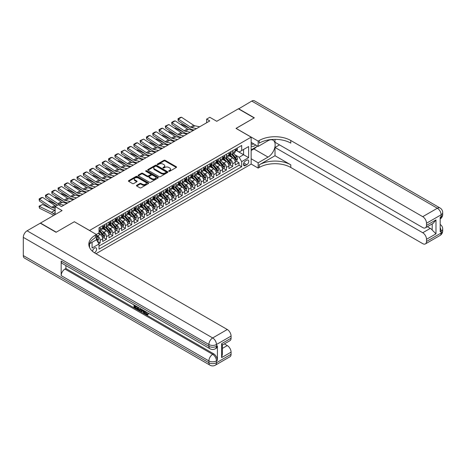 <?xml version="1.0" encoding="UTF-8"?>
<svg xmlns="http://www.w3.org/2000/svg" width="466" height="466" viewBox="0 0 466 466"><rect width="100%" height="100%" fill="white"/><g stroke="black" fill="none" stroke-linecap="round" stroke-linejoin="round"><path stroke-width="0.7" d="M168.855 171.272A0.612 0.355 0 0 0 169.723 171.272L176.305 167.469A0.874 0.507 0 0 0 176.562 167.113A0.874 0.507 0 0 0 176.305 166.758L165.15 160.316A0.874 0.507 0 0 0 163.915 160.316L157.327 164.119A0.612 0.355 0 0 0 158.195 164.62L159.052 164.125A2.802 1.619 0 0 1 163.013 164.125L163.945 164.661A2.802 1.619 0 0 1 164.766 165.809A2.802 1.619 0 0 1 163.945 166.95L163.094 167.445A0.612 0.355 0 0 0 163.962 167.946L164.813 167.451A2.802 1.619 0 0 1 168.779 167.451L169.706 167.987A2.802 1.619 0 0 1 170.527 169.135A2.802 1.619 0 0 1 169.706 170.276L168.855 170.772A0.612 0.355 0 0 0 168.855 171.272L168.855 170.772M94.435 252.77A2.854 1.648 120 0 0 94.598 252.683A2.854 1.648 120 0 0 96.468 250.16A2.854 1.648 120 0 0 96.031 247.877A2.854 1.648 120 0 0 94.598 248.017A2.854 1.648 120 0 0 92.583 251.384M136.713 185.287A0.874 0.507 0 0 0 136.456 185.643A0.874 0.507 0 0 0 136.713 186.004L139.841 187.81A0.874 0.507 0 0 0 141.082 187.81L148.392 183.587A0.874 0.507 0 0 0 148.648 183.231A0.874 0.507 0 0 0 148.392 182.87L137.237 176.433A0.874 0.507 0 0 0 136.002 176.433L128.686 180.651A0.874 0.507 0 0 0 128.43 181.012A0.874 0.507 0 0 0 128.686 181.367L132.466 183.552A0.874 0.507 0 0 0 133.707 183.552L136.835 181.746A0.874 0.507 0 0 0 137.091 181.385A0.874 0.507 0 0 0 136.835 181.029L134.959 179.946A2.342 1.351 0 0 1 134.272 178.991A2.342 1.351 0 0 1 135.722 177.738A2.342 1.351 0 0 1 138.274 178.035L145.619 182.27A2.342 1.351 0 0 1 146.307 183.231A2.342 1.351 0 0 1 144.856 184.478A2.342 1.351 0 0 1 142.305 184.186L141.082 183.482A0.874 0.507 0 0 0 139.841 183.482L136.713 185.287L136.713 186.004M74.403 221.775L89.554 230.449L251.151 137.15L236.006 128.4L254.151 117.921L238.371 108.811L216.748 121.294L209.805 117.286L206.648 119.11L209.805 120.933L61.46 206.578L58.302 204.755L55.145 206.578L55.145 214.593M74.403 221.7L56.252 232.179L40.472 223.068L62.089 210.585L55.145 206.578M159.11 176.684A0.874 0.507 0 0 0 160.351 176.684L167.661 172.461A0.874 0.507 0 0 0 167.917 172.105A0.874 0.507 0 0 0 167.661 171.744L156.506 165.308A0.874 0.507 0 0 0 155.271 165.308L147.961 169.525A0.874 0.507 0 0 0 147.699 169.886A0.874 0.507 0 0 0 147.961 170.241L159.11 176.684M146.068 171.406A0.612 0.355 0 0 1 146.685 171.488L146.685 170.76L158.026 177.307A0.874 0.507 0 0 1 158.283 177.668A0.874 0.507 0 0 1 158.026 178.024L150.716 182.247A0.874 0.507 0 0 1 149.475 182.247L138.32 175.804L138.32 175.088A0.874 0.507 0 0 0 138.064 175.449A0.874 0.507 0 0 0 138.32 175.804M138.32 175.088L141.454 173.282A0.874 0.507 0 0 1 142.689 173.282L147.215 175.898A0.874 0.507 0 0 0 148.456 175.898L150.53 174.698A0.874 0.507 0 0 0 150.786 174.342A0.874 0.507 0 0 0 150.53 173.981L145.823 171.261A0.612 0.355 0 0 1 146.685 170.76M98.844 243.706L100.155 242.949L97.534 241.435M96.433 235.225L97.633 235.918A3.571 2.062 60 0 1 100.155 240.287L102.683 238.831L102.683 241.493L106.469 239.303L103.598 237.648M102.357 231.357L103.941 232.272A3.571 2.062 60 0 1 106.469 236.646L108.992 235.184L108.992 237.846L112.784 235.662L109.906 234.002M108.671 227.711L110.256 228.625A3.571 2.062 60 0 1 112.784 233L115.306 231.544L115.306 234.2L119.092 232.016L116.22 230.355M114.986 224.064L116.57 224.985A3.571 2.062 60 0 1 119.092 229.354L121.62 227.897L121.62 230.559L125.406 228.369L122.535 226.715M121.294 220.424L122.884 221.338A3.571 2.062 60 0 1 125.406 225.713L127.929 224.251L127.929 226.913L131.721 224.729L128.849 223.068M127.608 216.777L129.193 217.692A3.571 2.062 60 0 1 131.721 222.066L134.243 220.61L134.243 223.266L138.029 221.082L135.157 219.422M133.923 213.131L135.507 214.051A3.571 2.062 60 0 1 138.029 218.42L140.557 216.964L140.557 219.626L144.344 217.436L141.472 215.781M140.237 209.49L141.821 210.405A3.571 2.062 60 0 1 144.344 214.779L146.872 213.317L146.872 215.979L150.658 213.795L147.786 212.135M146.545 205.844L148.13 206.758A3.571 2.062 60 0 1 150.658 211.133L153.18 209.677L153.18 212.333L156.972 210.149L154.095 208.488M152.86 202.197L154.444 203.112A3.571 2.062 60 0 1 156.972 207.487L159.494 206.03L159.494 208.692L163.281 206.502L160.409 204.848M159.174 198.557L160.758 199.471A3.571 2.062 60 0 1 163.281 203.846L165.809 202.384L165.809 205.046L169.595 202.861L166.723 201.201M165.482 194.91L167.067 195.825A3.571 2.062 60 0 1 169.595 200.199L172.117 198.743L172.117 201.399L175.909 199.215L173.037 197.555M171.797 191.264L173.381 192.178A3.571 2.062 60 0 1 175.909 196.553L178.431 195.097L178.431 197.759L182.218 195.569L179.346 193.914M178.111 187.623L179.695 188.538A3.571 2.062 60 0 1 182.218 192.912L184.746 191.45L184.746 194.112L188.532 191.928L185.66 190.268M184.42 183.977L186.01 184.891A3.571 2.062 60 0 1 188.532 189.266L191.06 187.81L191.06 190.466L194.846 188.281L191.975 186.621M190.734 180.33L192.318 181.245A3.571 2.062 60 0 1 194.846 185.619L197.368 184.163L197.368 186.825L201.155 184.635L198.283 182.981M197.048 176.69L198.632 177.604A3.571 2.062 60 0 1 201.155 181.979L203.683 180.517L203.683 183.179L207.469 180.994L204.597 179.334M203.362 173.043L204.947 173.958A3.571 2.062 60 0 1 207.469 178.332L209.997 176.876L209.997 179.532L213.783 177.348L210.912 175.688M209.671 169.397L211.255 170.311A3.571 2.062 60 0 1 213.783 174.686L216.306 173.23L216.306 175.892L220.098 173.702L217.226 172.047M215.985 165.756L217.57 166.671A3.571 2.062 60 0 1 220.098 171.045L222.62 169.583L222.62 172.245L226.406 170.061L223.534 168.401M222.299 162.11L223.884 163.024A3.571 2.062 60 0 1 226.406 167.399L228.934 165.943L228.934 168.599L232.72 166.414L232.72 163.752A3.571 2.062 -120 0 0 230.198 159.378L228.608 158.463M229.849 164.754L232.72 166.414M102.683 238.831A3.571 2.062 -120 0 0 100.155 234.456L98.262 233.367M108.992 235.184A3.571 2.062 -120 0 0 106.469 230.816L102.567 228.561M115.306 231.544A3.571 2.062 -120 0 0 112.784 227.169L108.875 224.915M121.62 227.897A3.571 2.062 -120 0 0 119.092 223.523L115.189 221.268M127.929 224.251A3.571 2.062 -120 0 0 125.406 219.882L121.504 217.628M134.243 220.61A3.571 2.062 -120 0 0 131.721 216.236L127.812 213.981M140.557 216.964A3.571 2.062 -120 0 0 138.029 212.589L134.126 210.335M146.872 213.317A3.571 2.062 -120 0 0 144.344 208.949L140.441 206.694M153.18 209.677A3.571 2.062 -120 0 0 150.658 205.302L146.755 203.048M159.494 206.03A3.571 2.062 -120 0 0 156.972 201.656L153.064 199.401M165.809 202.384A3.571 2.062 -120 0 0 163.281 198.015L159.378 195.761M172.117 198.743A3.571 2.062 -120 0 0 169.595 194.369L165.692 192.114M178.431 195.097A3.571 2.062 -120 0 0 175.909 190.722L172.001 188.468M184.746 191.45A3.571 2.062 -120 0 0 182.218 187.082L178.315 184.827M191.06 187.81A3.571 2.062 -120 0 0 188.532 183.435L184.629 181.181M197.368 184.163A3.571 2.062 -120 0 0 194.846 179.789L190.944 177.534M203.683 180.517A3.571 2.062 -120 0 0 201.155 176.148L197.252 173.894M209.997 176.876A3.571 2.062 -120 0 0 207.469 172.502L203.566 170.247M216.306 173.23A3.571 2.062 -120 0 0 213.783 168.855L209.881 166.601M222.62 169.583A3.571 2.062 -120 0 0 220.098 165.209L216.189 162.96M228.934 165.943A3.571 2.062 -120 0 0 226.406 161.568L222.503 159.314M246.799 160.217L245.407 161.02A2.767 1.596 120 0 0 243.601 163.461A2.767 1.596 120 0 0 244.027 165.675A2.767 1.596 120 0 0 245.407 165.541L246.799 164.737A2.767 1.596 120 0 0 248.605 162.296A2.767 1.596 120 0 0 248.18 160.083A2.767 1.596 120 0 0 246.799 160.217M89.554 247.493L89.554 243.753M95.99 253.702L251.151 164.119L251.151 137.15M96.433 239.67L99.019 244.009L99.019 249.112L241.685 166.741L241.685 161.638L239.157 157.269L234.922 154.823M99.019 244.009L92.076 248.017L92.076 242.291M96.369 234.456L99.019 232.924L99.019 227.827L241.685 145.456L241.685 150.559L248.628 146.551L248.628 157.63L241.685 161.638M103.912 227.006L103.941 227.024A3.571 2.062 60 0 0 105.73 227.198L108.252 225.742A3.571 2.062 -120 0 0 108.992 224.105L108.992 222.066M110.221 223.36L110.256 223.377A3.571 2.062 60 0 0 112.044 223.558L114.566 222.096A3.571 2.062 -120 0 0 115.306 220.465L115.306 218.42M116.535 219.713L116.57 219.736A3.571 2.062 60 0 0 118.352 219.911L120.88 218.455A3.571 2.062 -120 0 0 121.62 216.818L121.62 214.779M122.849 216.073L122.884 216.09A3.571 2.062 60 0 0 124.667 216.265L127.195 214.809A3.571 2.062 -120 0 0 127.929 213.172L127.929 211.133M129.164 212.426L129.193 212.444A3.571 2.062 60 0 0 130.981 212.624L133.503 211.162A3.571 2.062 -120 0 0 134.243 209.531L134.243 207.487M135.472 208.78L135.507 208.803A3.571 2.062 60 0 0 137.289 208.978L139.817 207.521A3.571 2.062 -120 0 0 140.557 205.885L140.557 203.846M141.786 205.139L141.821 205.156A3.571 2.062 60 0 0 143.604 205.331L146.132 203.875A3.571 2.062 -120 0 0 146.872 202.238L146.872 200.199M148.101 201.493L148.13 201.51A3.571 2.062 60 0 0 149.918 201.691L152.44 200.229A3.571 2.062 -120 0 0 153.18 198.598L153.18 196.553M154.409 197.846L154.444 197.869A3.571 2.062 60 0 0 156.232 198.044L158.755 196.588A3.571 2.062 -120 0 0 159.494 194.951L159.494 192.912M160.723 194.206L160.758 194.223A3.571 2.062 60 0 0 162.541 194.398L165.069 192.941A3.571 2.062 -120 0 0 165.809 191.305L165.809 189.266M167.038 190.559L167.067 190.577A3.571 2.062 60 0 0 168.855 190.757L171.377 189.295A3.571 2.062 -120 0 0 172.117 187.664L172.117 185.619M173.346 186.913L173.381 186.93A3.571 2.062 60 0 0 175.169 187.111L177.692 185.654A3.571 2.062 -120 0 0 178.431 184.018L178.431 181.979M179.66 183.272L179.695 183.289A3.571 2.062 60 0 0 181.478 183.464L184.006 182.008A3.571 2.062 -120 0 0 184.746 180.371L184.746 178.332M185.975 179.626L186.01 179.643A3.571 2.062 60 0 0 187.792 179.818L190.32 178.362A3.571 2.062 -120 0 0 191.06 176.73L191.06 174.686M192.289 175.979L192.318 175.997A3.571 2.062 60 0 0 194.106 176.177L196.629 174.721A3.571 2.062 -120 0 0 197.368 173.084L197.368 171.045M198.598 172.338L198.632 172.356A3.571 2.062 60 0 0 200.421 172.531L202.943 171.074A3.571 2.062 -120 0 0 203.683 169.438L203.683 167.399M204.912 168.692L204.947 168.709A3.571 2.062 60 0 0 206.729 168.884L209.257 167.428A3.571 2.062 -120 0 0 209.997 165.797L209.997 163.752M211.226 165.046L211.255 165.063A3.571 2.062 60 0 0 213.044 165.244L215.566 163.787A3.571 2.062 -120 0 0 216.306 162.151L216.306 160.112M217.535 161.399L217.57 161.422A3.571 2.062 60 0 0 219.358 161.597L221.88 160.141A3.571 2.062 -120 0 0 222.62 158.504L222.62 156.465M223.849 157.758L223.884 157.776A3.571 2.062 60 0 0 225.666 157.951L228.194 156.494A3.571 2.062 -120 0 0 228.934 154.863L228.934 152.819M99.019 246.048L239.035 165.214L239.035 162.768L235.248 164.958L235.248 162.296A3.571 2.062 -120 0 0 232.72 157.922L228.818 155.667M230.163 154.112L230.198 154.13A3.571 2.062 -120 0 0 231.981 154.31A3.571 2.062 -120 0 0 232.72 152.673L232.72 150.635M231.981 154.31L234.509 152.854A3.571 2.062 -120 0 0 235.248 151.217L235.248 149.172M100.155 227.169L100.155 229.208A3.571 2.062 60 0 1 99.415 230.845A3.571 2.062 60 0 1 99.019 230.99M99.415 230.845L101.943 229.389A3.571 2.062 -120 0 0 102.683 227.752L102.683 225.713M106.469 223.523L106.469 225.567A3.571 2.062 60 0 1 105.73 227.198M112.784 219.882L112.784 221.921A3.571 2.062 60 0 1 112.044 223.558M119.092 216.236L119.092 218.274A3.571 2.062 60 0 1 118.352 219.911M125.406 212.589L125.406 214.634A3.571 2.062 60 0 1 124.667 216.265M131.721 208.949L131.721 210.987A3.571 2.062 60 0 1 130.981 212.624M138.029 205.302L138.029 207.341A3.571 2.062 60 0 1 137.289 208.978M144.344 201.656L144.344 203.7A3.571 2.062 60 0 1 143.604 205.331M150.658 198.015L150.658 200.054A3.571 2.062 60 0 1 149.918 201.691M156.972 194.369L156.972 196.407A3.571 2.062 60 0 1 156.232 198.044M163.281 190.722L163.281 192.767A3.571 2.062 60 0 1 162.541 194.398M169.595 187.076L169.595 189.12A3.571 2.062 60 0 1 168.855 190.757M175.909 183.435L175.909 185.474A3.571 2.062 60 0 1 175.169 187.111M182.218 179.789L182.218 181.833A3.571 2.062 60 0 1 181.478 183.464M188.532 176.142L188.532 178.187A3.571 2.062 60 0 1 187.792 179.818M194.846 172.502L194.846 174.54A3.571 2.062 60 0 1 194.106 176.177M201.155 168.855L201.155 170.9A3.571 2.062 60 0 1 200.421 172.531M207.469 165.209L207.469 167.253A3.571 2.062 60 0 1 206.729 168.884M213.783 161.568L213.783 163.607A3.571 2.062 60 0 1 213.044 165.244M220.098 157.922L220.098 159.96A3.571 2.062 60 0 1 219.358 161.597M226.406 154.275L226.406 156.32A3.571 2.062 60 0 1 225.666 157.951M226.406 167.399L226.406 170.061M220.098 171.045L220.098 173.702M213.783 174.686L213.783 177.348M207.469 178.332L207.469 180.994M201.155 181.979L201.155 184.635M194.846 185.619L194.846 188.281M188.532 189.266L188.532 191.928M182.218 192.912L182.218 195.569M175.909 196.553L175.909 199.215M169.595 200.199L169.595 202.861M163.281 203.846L163.281 206.502M156.972 207.487L156.972 210.149M150.658 211.133L150.658 213.795M144.344 214.779L144.344 217.436M138.029 218.42L138.029 221.082M131.721 222.066L131.721 224.729M125.406 225.713L125.406 228.369M119.092 229.354L119.092 232.016M112.784 233L112.784 235.662M106.469 236.646L106.469 239.303M100.155 240.287L100.155 242.949M239.157 157.269L243.578 154.718L243.578 149.47L248.628 146.551M236.349 150.541L248.628 157.63M236.478 150.466L239.157 152.021L241.685 150.559M206.648 119.11L206.648 122.75M236.163 161.114L239.035 162.768M239.035 165.214L241.685 166.741M169.1 171.36L169.706 171.01A2.802 1.619 0 0 0 170.527 169.863L170.527 169.135M164.766 165.809L164.766 166.537A2.802 1.619 0 0 1 163.945 167.678L163.339 168.034M176.305 166.758L176.305 167.469L165.15 161.044A0.874 0.507 0 0 0 163.915 161.044L157.572 164.702M167.649 172.467L156.506 166.036A0.874 0.507 0 0 0 155.271 166.036L147.972 170.247M166.112 172.356A0.612 0.355 0 0 0 166.112 171.855L156.326 166.199A0.612 0.355 0 0 0 155.458 166.199L154.555 166.717A2.802 1.619 0 0 0 153.733 167.865A2.802 1.619 0 0 0 154.555 169.007L161.248 172.874A2.802 1.619 0 0 0 165.214 172.874L166.112 172.356L166.112 173.084A0.612 0.355 0 0 0 166.292 172.834L166.292 172.105M153.733 167.865L153.733 168.593A2.802 1.619 0 0 0 154.555 169.74L154.555 169.007M166.112 173.084L165.214 173.602A2.802 1.619 0 0 1 161.248 173.602L154.555 169.74M138.332 175.81L141.454 174.01L141.454 173.282M150.786 174.342L150.786 175.07A0.874 0.507 0 0 1 150.53 175.426L148.456 176.626A0.874 0.507 0 0 1 147.215 176.626L142.689 174.01A0.874 0.507 0 0 0 141.454 174.01M146.685 171.488L158.015 178.029M151.91 178.606A2.342 1.351 0 0 0 154.462 178.897A2.342 1.351 0 0 0 155.912 177.651A2.342 1.351 0 0 0 155.225 176.69L152.638 175.199A0.874 0.507 0 0 0 151.398 175.199L149.324 176.398A0.874 0.507 0 0 0 149.062 176.754A0.874 0.507 0 0 0 149.324 177.109L151.91 178.606L151.91 179.334A2.342 1.351 0 0 0 154.462 179.626A2.342 1.351 0 0 0 155.912 178.379L155.912 177.651M149.062 176.754L149.062 177.482A0.874 0.507 0 0 0 149.324 177.843L149.324 177.109M151.91 179.334L149.324 177.843M146.307 183.231L146.307 183.959A2.342 1.351 0 0 1 144.856 185.206A2.342 1.351 0 0 1 142.305 184.915L141.082 184.21A0.874 0.507 0 0 0 139.841 184.21L136.724 186.01M134.272 178.991L134.272 179.719A2.342 1.351 0 0 0 134.959 180.674L134.959 179.946M136.835 181.029L136.835 181.746L134.959 180.674M148.38 183.592L137.237 177.162A0.874 0.507 0 0 0 136.002 177.162L128.698 181.373M235.19 161.673L236.821 160.729L237.456 158.906A2.365 1.363 -120 0 0 236.536 156.687L233.647 153.343M180.75 124.55L181.396 124.329L189.965 128.558M192.097 129.612L193.536 130.323M233.07 158.155L229.773 154.339M231.194 157.042L229.284 154.829A5.668 3.274 -120 0 0 229.109 154.63M231.66 154.438L234.579 157.817A2.365 1.363 60 0 1 235.417 159.442L236.18 159.005A2.365 1.363 -120 0 0 235.336 157.38L232.452 154.036M231.829 154.38L234.963 158.009A1.206 0.693 60 0 1 235.272 158.481L236.18 159.005M181.396 124.329L180.872 124.632M196.512 128.604L191.712 127.62A4.462 2.575 60 0 1 190.512 127.096L178.356 119.057L178.239 120.811L190.402 128.843A6.693 3.868 -120 0 0 192.196 129.63L194.066 130.014M236.92 148.211L237.456 149.137A2.365 1.363 60 0 1 236.967 150.186L235.767 150.879A2.365 1.363 -120 0 0 236.18 150.332L236.128 150.122M199.669 126.781L194.864 125.797A4.462 2.575 60 0 1 193.67 125.272L181.513 117.234L178.356 119.057L177.977 118.772L180.185 117.496L181.513 117.234M235.324 150.99L235.336 150.99A2.365 1.363 -120 0 0 235.767 150.879M235.872 150.157L236.18 150.332L235.417 150.768A2.365 1.363 60 0 1 235.248 151.106M178.239 120.811L177.977 118.772M251.151 145.742A5.802 3.349 120 0 0 252.479 146.388A5.802 3.349 120 0 0 255.688 144.978M251.151 143.33A3.973 2.295 120 0 0 251.797 144.111A3.973 2.295 120 0 0 252.38 144.291A3.973 2.295 120 0 0 253.813 143.895M257.657 146.114L251.151 149.866M238.557 108.922L251.751 101.087L437.341 208.238A5.359 3.093 120 0 1 440.021 207.97A5.359 5.359 0 0 1 442.7 212.607A5.359 3.093 180 0 1 441.133 214.797L426.518 223.231A5.359 3.093 -120 0 0 422.732 216.673L437.341 208.238A5.359 3.093 60 0 1 441.133 214.797L441.133 216.62L440.184 217.162L440.184 231.742L441.133 231.194L441.133 233.017A5.359 3.093 60 0 1 440.021 235.47L425.406 243.91A5.359 3.093 -120 0 0 426.518 241.458L441.133 233.017A5.359 3.093 0 0 0 442.7 230.833A5.359 5.359 0 0 1 440.021 235.47M238.557 108.7L254.343 117.816L236.064 128.435M251.151 158.76L258.158 162.809L268.037 157.1A10.042 5.796 120 0 0 274.602 148.252A10.042 5.796 120 0 0 273.059 140.202A10.042 5.796 120 0 0 268.037 140.703L258.158 146.406L258.158 141.122L259.236 140.499A22.316 12.885 180 0 1 290.796 140.499L422.732 216.673M258.158 162.809L258.158 168.092L259.236 167.469A22.316 12.885 180 0 1 290.796 167.469L422.732 243.642A5.359 3.093 -120 0 0 425.406 243.91M275.016 155.737L259.236 164.847A22.316 12.885 180 0 1 290.796 164.847L275.016 155.737L275.016 147.46L279.495 144.874M275.016 139.351L275.016 142.287L422.732 227.571A5.359 3.093 -120 0 0 425.406 227.833A5.359 3.093 -120 0 0 426.518 225.381L435.984 219.917L435.984 233.839L432.198 230.053L432.198 223.913M435.984 233.839L426.518 239.303L426.518 241.458M426.518 239.303A5.359 3.093 -120 0 0 422.732 232.744L430.304 228.369A5.359 3.093 60 0 1 432.198 230.053M275.016 147.46L422.732 232.744M251.751 101.087A5.359 3.093 -60 0 1 254.43 100.819L440.021 207.97M251.151 142.357L258.158 146.406M236.064 128.366L258.158 141.122M251.151 164.044L258.158 168.092M426.518 223.231L426.518 225.381M427.392 226.692L430.304 228.369M259.236 140.499L259.236 143.126A22.316 12.885 180 0 1 290.796 143.126L290.796 140.499M425.406 227.833L433.153 223.365L435.984 219.917M256.684 146.674A10.042 5.796 -60 0 1 253.9 148.939L251.151 150.524M145.619 311.585L146.79 314.032L147.233 314.189M145.165 311.346L146.283 314.329L147.023 314.416L147.85 313.554L148.386 314.002L147.437 315.004L146.336 314.859C145.171 314.072 144.588 312.971 144.582 311.573L144.623 311.032M142.078 310.997L141.326 311.911L140.761 311.585L141.716 309.354M144.116 310.74L144.874 313.379L144.367 313.67L143.802 313.338L143.371 311.748L141.757 310.816L141.326 311.911M135.035 306.261L135.035 307.193L137.266 308.48L137.266 308.987L136.759 309.278L133.992 307.677L133.992 304.898M137.021 306.645L136.521 307.117L134.528 305.97L134.528 307.484L135.035 307.193M61.174 261.047L208.89 346.325A5.359 3.093 120 0 0 209.997 348.778L62.287 263.494A5.359 3.093 -60 0 1 61.174 261.047L61.174 275.622A5.359 3.093 -60 0 1 64.96 269.063L65.91 268.515L213.626 353.799A5.359 3.093 60 0 1 217.412 360.358L217.412 345.778A5.359 3.093 60 0 1 216.306 348.23L215.356 348.778A5.359 3.093 -120 0 0 216.463 346.325L217.412 345.778M65.91 268.515L65.91 265.591M141.105 309.005L140.074 310.729L137.487 309.698L137.487 306.913M56.06 232.289L74.339 221.74L96.433 234.491L95.361 235.114A22.316 12.885 -0 0 0 88.82 244.225A22.316 12.885 -0 0 0 95.361 253.335L227.292 329.509A5.359 3.093 60 0 1 231.078 336.068L216.463 344.502L216.463 346.325A5.359 3.093 -0 0 1 208.89 346.325L208.89 344.502L23.3 237.357A5.359 3.093 -60 0 1 27.086 230.792L40.28 223.179L56.06 232.289M96.433 234.491L96.433 239.78L89.455 243.811M221.612 343.687L222.393 344.869L222.393 354.236L221.612 357.608L221.612 343.687L231.078 338.217L231.078 336.068M231.078 338.217A5.359 3.093 60 0 1 229.971 340.669L222.393 345.044M23.3 255.578L208.89 362.729A5.359 3.093 120 0 0 209.997 365.181L24.407 258.03A5.359 3.093 -60 0 1 23.3 255.578L23.3 237.357M224.379 343.896L227.292 345.58A5.359 3.093 60 0 1 231.078 352.139L221.612 357.608M217.412 360.358L216.463 360.905L216.463 362.729L231.078 354.288L231.078 352.139M231.078 354.288A5.359 3.093 60 0 1 229.971 356.74L215.356 365.181A5.359 3.093 -120 0 0 216.463 362.729A5.359 3.093 -0 0 1 208.89 362.729L208.89 360.905L61.174 275.622M95.361 235.114L95.361 237.736A22.316 12.885 -0 0 0 88.936 245.535M134.528 307.484L136.759 308.772L137.266 308.48M136.759 308.772L136.759 309.278M134.528 305.207L136.742 306.482M136.521 306.611L136.521 307.117M140.557 308.69L140.074 310.729M138.023 307.222L138.023 309.5L138.804 309.954L139.701 310.158L140.027 308.381M140.598 309.278L141.093 308.993M138.53 307.513L138.53 309.208L140.202 309.867M138.023 309.5L138.53 309.208M138.804 309.954L139.311 309.657M143.411 310.339L144.367 313.67M142.217 309.645L141.92 310.403L143.213 311.148L142.911 310.047M142.532 309.826L143.027 310.461M141.92 310.403L142.421 310.111M146.283 314.329L146.79 314.032M145.112 311.876L145.596 311.597M147.349 313.845L147.879 314.294L148.386 314.002M147.879 314.294L147.437 315.004M228.882 165.314L230.513 164.376L231.142 162.552A2.365 1.363 -120 0 0 230.221 160.327L227.338 156.99M174.441 128.197L175.082 127.969L183.656 132.204M185.783 133.253L187.227 133.969M226.761 161.795L223.464 157.98M224.886 160.688L222.969 158.469A5.668 3.274 -120 0 0 222.795 158.271M225.346 158.079L228.264 161.457A2.365 1.363 60 0 1 229.109 163.088L229.866 162.651A2.365 1.363 -120 0 0 229.022 161.02L226.138 157.683M225.521 158.026L228.655 161.655A1.206 0.693 60 0 1 228.957 162.127L229.866 162.651M175.082 127.969L174.558 128.272M222.567 168.96L224.198 168.016L224.828 166.193A2.365 1.363 -120 0 0 223.907 163.974L221.024 160.636M168.127 131.837L168.774 131.616L177.342 135.851M179.468 136.899L180.913 137.61M220.447 165.442L217.15 161.626M218.571 164.329L216.655 162.116A5.668 3.274 -120 0 0 216.48 161.918M219.032 161.725L221.95 165.104A2.365 1.363 60 0 1 222.795 166.735L223.552 166.298A2.365 1.363 -120 0 0 222.707 164.667L219.824 161.329M219.206 161.673L222.34 165.302A1.206 0.693 60 0 1 222.643 165.774L223.552 166.298M168.774 131.616L168.249 131.919M216.253 172.606L217.884 171.663L218.519 169.84A2.365 1.363 -120 0 0 217.593 167.62L214.71 164.277M161.813 135.484L162.459 135.262L171.028 139.491M173.16 140.546L174.599 141.256M214.133 169.088L210.836 165.273M212.257 167.976L210.347 165.762A5.668 3.274 -120 0 0 210.166 165.564M212.723 165.372L215.642 168.75A2.365 1.363 60 0 1 216.48 170.375L217.238 169.939A2.365 1.363 -120 0 0 216.399 168.313L213.51 164.97M212.892 165.314L216.026 168.942A1.206 0.693 60 0 1 216.329 169.414L217.238 169.939M162.459 135.262L161.935 135.565M209.945 176.247L211.576 175.309L212.205 173.486A2.365 1.363 -120 0 0 211.284 171.261L208.401 167.923M155.498 139.13L156.145 138.909L164.719 143.138M166.845 144.186L168.284 144.903M207.819 172.729L204.527 168.913M205.943 171.622L204.032 169.403A5.668 3.274 -120 0 0 203.858 169.21M206.409 169.018L209.327 172.391A2.365 1.363 60 0 1 210.172 174.022L210.929 173.585A2.365 1.363 -120 0 0 210.084 171.954L207.201 168.616M206.578 168.96L209.717 172.589A1.206 0.693 60 0 1 210.02 173.061L210.929 173.585M156.145 138.909L155.621 139.206M190.204 132.251L185.398 131.261A4.462 2.575 60 0 1 184.204 130.736L172.041 122.704L171.931 124.457L184.087 132.49A6.693 3.868 -120 0 0 185.882 133.276L187.757 133.66M230.606 151.852L231.142 152.784A2.365 1.363 60 0 1 230.653 153.832L229.453 154.52A2.365 1.363 -120 0 0 229.866 153.978L229.814 153.768M193.355 130.428L188.555 129.443A4.462 2.575 60 0 1 187.355 128.919L175.199 120.88L172.041 122.704L171.663 122.412L173.87 121.137L175.199 120.88M229.01 154.63L229.022 154.63A2.365 1.363 -120 0 0 229.453 154.52M229.557 153.803L229.866 153.978L229.109 154.415A2.365 1.363 60 0 1 228.934 154.753M171.931 124.457L171.663 122.412M183.889 135.891L179.084 134.907A4.462 2.575 60 0 1 177.89 134.383L165.727 126.35L165.616 128.098L177.773 136.136A6.693 3.868 -120 0 0 179.567 136.922L181.443 137.307M224.292 155.498L224.828 156.43A2.365 1.363 60 0 1 224.338 157.473L223.138 158.166A2.365 1.363 -120 0 0 223.552 157.625L223.505 157.415M187.047 134.068L182.241 133.084A4.462 2.575 60 0 1 181.047 132.56L168.884 124.527L165.727 126.35L165.348 126.059L168.884 124.527M222.701 158.277L222.707 158.277A2.365 1.363 -120 0 0 223.138 158.166M223.249 157.444L223.552 157.625L222.795 158.061A2.365 1.363 60 0 1 222.62 158.393M165.616 128.098L165.348 126.059M177.575 139.538L172.77 138.553A4.462 2.575 60 0 1 171.575 138.029L159.419 129.991L159.302 131.744L171.465 139.783A6.693 3.868 -120 0 0 173.259 140.569L175.129 140.948M217.983 159.145L218.519 160.071A2.365 1.363 60 0 1 218.03 161.12L216.83 161.813A2.365 1.363 -120 0 0 217.238 161.265L217.191 161.055M180.732 137.715L175.927 136.73A4.462 2.575 60 0 1 174.733 136.206L162.576 128.167L159.419 129.991L159.04 129.705L161.248 128.43L162.576 128.167M216.387 161.923L216.399 161.923A2.365 1.363 -120 0 0 216.83 161.813M216.935 161.09L217.238 161.265L216.48 161.702A2.365 1.363 60 0 1 216.306 162.04M159.302 131.744L159.04 129.705M171.261 143.184L166.461 142.194A4.462 2.575 60 0 1 165.261 141.67L153.104 133.637L152.988 135.39L165.15 143.423A6.693 3.868 -120 0 0 166.945 144.21L168.814 144.594M211.669 162.785L212.205 163.717A2.365 1.363 60 0 1 211.715 164.766L210.516 165.453A2.365 1.363 -120 0 0 210.929 164.912L210.877 164.702M174.418 141.361L169.618 140.377A4.462 2.575 60 0 1 168.418 139.852L156.261 131.814L153.104 133.637L152.726 133.346L154.933 132.07L156.261 131.814M210.073 165.57L210.084 165.57A2.365 1.363 -120 0 0 210.516 165.453M210.62 164.737L210.929 164.912L210.172 165.348A2.365 1.363 60 0 1 209.997 165.686M152.988 135.39L152.726 133.346M203.63 179.893L205.261 178.95L205.89 177.127A2.365 1.363 -120 0 0 204.97 174.907L202.087 171.57M149.19 142.771L149.836 142.549L158.405 146.784M160.531 147.833L161.976 148.543M201.51 176.375L198.213 172.56M199.634 175.263L197.718 173.049A5.668 3.274 -120 0 0 197.543 172.851M200.095 172.659L203.013 176.037A2.365 1.363 60 0 1 203.858 177.668L204.615 177.231A2.365 1.363 -120 0 0 203.77 175.6L200.887 172.263M200.269 172.606L203.403 176.235A1.206 0.693 60 0 1 203.706 176.707L204.615 177.231M149.836 142.549L149.312 142.852M164.952 146.825L160.147 145.841A4.462 2.575 60 0 1 158.953 145.316L146.79 137.284L146.679 139.031L158.836 147.07A6.693 3.868 -120 0 0 160.63 147.856L162.506 148.24M205.355 166.432L205.89 167.364A2.365 1.363 60 0 1 205.401 168.407L204.201 169.1A2.365 1.363 -120 0 0 204.615 168.558L204.562 168.348M168.11 145.002L163.304 144.017A4.462 2.575 60 0 1 162.11 143.493L149.947 135.46L146.79 137.284L146.411 136.992L148.619 135.717L149.947 135.46M203.764 169.21L203.77 169.21A2.365 1.363 -120 0 0 204.201 169.1M204.312 168.377L204.615 168.558L203.858 168.995A2.365 1.363 60 0 1 203.683 169.327M146.679 139.031L146.411 136.992M197.316 183.54L198.947 182.596L199.582 180.773A2.365 1.363 -120 0 0 198.656 178.554L195.772 175.21M142.876 146.417L143.522 146.196L152.091 150.425M154.217 151.479L155.661 152.19M195.196 180.022L191.899 176.206M193.32 178.909L191.41 176.696A5.668 3.274 -120 0 0 191.229 176.498M193.786 176.305L196.699 179.684A2.365 1.363 60 0 1 197.543 181.309L198.3 180.872A2.365 1.363 -120 0 0 197.456 179.247L194.572 175.903M193.955 176.247L197.089 179.876A1.206 0.693 60 0 1 197.392 180.348L198.3 180.872M143.522 146.196L142.998 146.499M158.638 150.471L153.832 149.487A4.462 2.575 60 0 1 152.638 148.963L140.482 140.924L140.365 142.678L152.522 150.716A6.693 3.868 -120 0 0 154.316 151.502L156.192 151.881M199.04 170.078L199.582 171.005A2.365 1.363 60 0 1 199.087 172.053L197.893 172.746A2.365 1.363 -120 0 0 198.3 172.199L198.254 171.989M161.795 148.648L156.99 147.664A4.462 2.575 60 0 1 155.795 147.139L143.633 139.101L140.482 140.924L140.097 140.639L143.633 139.101M197.45 172.857L197.456 172.857A2.365 1.363 -120 0 0 197.893 172.746M197.998 172.024L198.3 172.199L197.543 172.636A2.365 1.363 60 0 1 197.368 172.973M140.365 142.678L140.097 140.639M191.002 187.181L192.633 186.243L193.268 184.42A2.365 1.363 -120 0 0 192.347 182.194L189.464 178.857M136.561 150.064L137.208 149.842L145.776 154.071M147.908 155.12L149.347 155.836M188.881 183.662L185.585 179.847M187.006 182.555L185.095 180.336A5.668 3.274 -120 0 0 184.92 180.144M187.472 179.952L190.39 183.324A2.365 1.363 60 0 1 191.235 184.955L191.992 184.519A2.365 1.363 -120 0 0 191.147 182.888L188.264 179.55M187.641 179.893L190.775 183.522A1.206 0.693 60 0 1 191.083 183.994L191.992 184.519M137.208 149.842L136.684 150.145M152.324 154.118L147.524 153.128A4.462 2.575 60 0 1 146.324 152.603L134.167 144.571L134.051 146.324L146.213 154.357A6.693 3.868 -120 0 0 148.007 155.143L149.877 155.528M192.732 173.719L193.268 174.651A2.365 1.363 60 0 1 192.778 175.699L191.578 176.393A2.365 1.363 -120 0 0 191.992 175.845L191.94 175.635M155.481 152.295L150.681 151.31A4.462 2.575 60 0 1 149.481 150.786L137.324 142.747L134.167 144.571L133.789 144.279L135.996 143.004L137.324 142.747M191.136 176.503L191.147 176.503A2.365 1.363 -120 0 0 191.578 176.393M191.683 175.67L191.992 175.845L191.235 176.282A2.365 1.363 60 0 1 191.06 176.62M134.051 146.324L133.789 144.279M184.693 190.827L186.324 189.883L186.953 188.06A2.365 1.363 -120 0 0 186.033 185.841L183.15 182.503M130.253 153.704L130.894 153.483L139.468 157.718M141.594 158.766L143.039 159.477M182.573 187.309L179.276 183.493M180.697 186.196L178.781 183.983A5.668 3.274 -120 0 0 178.606 183.785M181.157 183.592L184.076 186.971A2.365 1.363 60 0 1 184.92 188.602L185.678 188.165A2.365 1.363 -120 0 0 184.833 186.534L181.95 183.196M181.332 183.54L184.466 187.169A1.206 0.693 60 0 1 184.769 187.641L185.678 188.165M130.894 153.483L130.369 153.786M146.015 157.758L141.21 156.774A4.462 2.575 60 0 1 140.016 156.25L127.853 148.217L127.742 149.965L139.899 158.003A6.693 3.868 -120 0 0 141.693 158.79L143.569 159.174M186.417 177.365L186.953 178.297A2.365 1.363 60 0 1 186.464 179.34L185.264 180.033A2.365 1.363 -120 0 0 185.678 179.492L185.625 179.282M149.172 155.935L144.367 154.951A4.462 2.575 60 0 1 143.167 154.427L131.01 146.394L127.853 148.217L127.474 147.926L129.682 146.65L131.01 146.394M184.821 180.144L184.833 180.144A2.365 1.363 -120 0 0 185.264 180.033M185.369 179.311L185.678 179.492L184.92 179.928A2.365 1.363 60 0 1 184.746 180.26M127.742 149.965L127.474 147.926M178.379 194.473L180.01 193.53L180.639 191.707A2.365 1.363 -120 0 0 179.719 189.487L176.835 186.144M123.939 157.351L124.585 157.129L133.154 161.358M135.28 162.413L136.724 163.123M176.259 190.955L172.962 187.14M174.383 189.843L172.467 187.629A5.668 3.274 -120 0 0 172.292 187.431M174.843 187.239L177.762 190.617A2.365 1.363 60 0 1 178.606 192.248L179.363 191.806A2.365 1.363 -120 0 0 178.519 190.18L175.635 186.837M175.018 187.181L178.152 190.81A1.206 0.693 60 0 1 178.455 191.281L179.363 191.806M124.585 157.129L124.061 157.432M139.701 161.405L134.895 160.421A4.462 2.575 60 0 1 133.701 159.896L121.539 151.858L121.428 153.611L133.585 161.65A6.693 3.868 -120 0 0 135.379 162.436L137.254 162.82M180.103 181.012L180.639 181.938A2.365 1.363 60 0 1 180.15 182.987L178.95 183.68A2.365 1.363 -120 0 0 179.363 183.132L179.317 182.922M142.858 159.582L138.053 158.597A4.462 2.575 60 0 1 136.858 158.073L124.696 150.035L121.539 151.858L121.16 151.572L124.696 150.035M178.513 183.79L178.519 183.79A2.365 1.363 -120 0 0 178.95 183.68M179.06 182.957L179.363 183.132L178.606 183.569A2.365 1.363 60 0 1 178.431 183.907M121.428 153.611L121.16 151.572M172.065 198.114L173.696 197.176L174.331 195.353A2.365 1.363 -120 0 0 173.41 193.128L170.521 189.79M117.624 160.997L118.271 160.776L126.839 165.005M128.971 166.059L130.41 166.77M169.944 194.596L166.647 190.78M168.069 193.489L166.158 191.27A5.668 3.274 -120 0 0 165.983 191.077M168.535 190.885L171.453 194.258A2.365 1.363 60 0 1 172.292 195.889L173.049 195.452A2.365 1.363 -120 0 0 172.21 193.821L169.321 190.483M168.704 190.827L171.838 194.456A1.206 0.693 60 0 1 172.14 194.928L173.049 195.452M118.271 160.776L117.747 161.079M133.387 165.051L128.587 164.061A4.462 2.575 60 0 1 127.387 163.537L115.23 155.504L115.114 157.258L127.276 165.29A6.693 3.868 -120 0 0 129.07 166.077L130.94 166.461M173.795 184.653L174.331 185.585A2.365 1.363 60 0 1 173.841 186.633L172.641 187.326A2.365 1.363 -120 0 0 173.049 186.779L173.002 186.569M136.544 163.228L131.738 162.244A4.462 2.575 60 0 1 130.544 161.719L118.387 153.681L115.23 155.504L114.852 155.213L117.059 153.937L118.387 153.681M172.199 187.437L172.21 187.437A2.365 1.363 -120 0 0 172.641 187.326M172.746 186.604L173.049 186.779L172.292 187.215A2.365 1.363 60 0 1 172.117 187.553M115.114 157.258L114.852 155.213M165.756 201.761L167.387 200.817L168.016 198.994A2.365 1.363 -120 0 0 167.096 196.774L164.213 193.437M111.31 164.638L111.956 164.416L120.531 168.651M122.657 169.7L124.096 170.41M163.63 198.242L160.339 194.427M161.754 197.13L159.844 194.916A5.668 3.274 -120 0 0 159.669 194.718M162.22 194.526L165.139 197.904A2.365 1.363 60 0 1 165.983 199.535L166.741 199.099A2.365 1.363 -120 0 0 165.896 197.468L163.013 194.13M162.389 194.473L165.529 198.102A1.206 0.693 60 0 1 165.832 198.574L166.741 199.099M111.956 164.416L111.432 164.719M127.078 168.692L122.273 167.708A4.462 2.575 60 0 1 121.073 167.183L108.916 159.151L108.799 160.898L120.962 168.937A6.693 3.868 -120 0 0 122.756 169.723L124.626 170.107M167.48 188.299L168.016 189.231A2.365 1.363 60 0 1 167.527 190.274L166.327 190.967A2.365 1.363 -120 0 0 166.741 190.425L166.688 190.215M130.23 166.869L125.43 165.884A4.462 2.575 60 0 1 124.23 165.36L112.073 157.327L108.916 159.151L108.537 158.859L110.745 157.584L112.073 157.327M165.884 191.077L165.896 191.077A2.365 1.363 -120 0 0 166.327 190.967M166.432 190.245L166.741 190.425L165.983 190.862A2.365 1.363 60 0 1 165.809 191.2M108.799 160.898L108.537 158.859M159.442 205.407L161.073 204.463L161.702 202.64A2.365 1.363 -120 0 0 160.782 200.421L157.898 197.083M105.001 168.284L105.648 168.063L114.217 172.292M116.343 173.346L117.787 174.057M157.322 201.889L154.025 198.073M155.446 200.776L153.53 198.563A5.668 3.274 -120 0 0 153.355 198.365M155.906 198.172L158.824 201.551A2.365 1.363 60 0 1 159.669 203.182L160.426 202.739A2.365 1.363 -120 0 0 159.582 201.114L156.698 197.77M156.081 198.114L159.215 201.743A1.206 0.693 60 0 1 159.518 202.215L160.426 202.739M105.648 168.063L105.124 168.366M120.764 172.338L115.958 171.354A4.462 2.575 60 0 1 114.764 170.83L102.602 162.791L102.491 164.545L114.648 172.583A6.693 3.868 -120 0 0 116.442 173.369L118.317 173.754M161.166 191.945L161.702 192.872A2.365 1.363 60 0 1 161.213 193.92L160.013 194.613A2.365 1.363 -120 0 0 160.426 194.066L160.374 193.856M123.921 170.515L119.115 169.531A4.462 2.575 60 0 1 117.921 169.007L105.759 160.968L102.602 162.791L102.223 162.506L104.431 161.23L105.759 160.968M159.576 194.724L159.582 194.724A2.365 1.363 -120 0 0 160.013 194.613M160.123 193.891L160.426 194.066L159.669 194.503A2.365 1.363 60 0 1 159.494 194.84M102.491 164.545L102.223 162.506M153.128 209.048L154.759 208.11L155.394 206.287A2.365 1.363 -120 0 0 154.467 204.061L151.584 200.724M98.687 171.931L99.334 171.709L107.902 175.938M110.028 176.993L111.473 177.703M151.007 205.535L147.71 201.714M149.132 204.423L147.221 202.203A5.668 3.274 -120 0 0 147.04 202.011M149.598 201.819L152.51 205.191A2.365 1.363 60 0 1 153.355 206.822L154.112 206.386A2.365 1.363 -120 0 0 153.267 204.755L150.384 201.417M149.767 201.761L152.9 205.39A1.206 0.693 60 0 1 153.203 205.861L154.112 206.386M99.334 171.709L98.809 172.012M114.45 175.985L109.644 175A4.462 2.575 60 0 1 108.45 174.476L96.293 166.438L96.177 168.191L108.339 176.224A6.693 3.868 -120 0 0 110.133 177.01L112.003 177.395M154.852 195.586L155.394 196.518A2.365 1.363 60 0 1 154.898 197.567L153.704 198.26A2.365 1.363 -120 0 0 154.112 197.712L154.065 197.502M117.607 174.162L112.801 173.177A4.462 2.575 60 0 1 111.607 172.653L99.444 164.615L96.293 166.438L95.909 166.146L99.444 164.615M153.262 198.37L153.267 198.37A2.365 1.363 -120 0 0 153.704 198.26M153.809 197.537L154.112 197.712L153.355 198.149A2.365 1.363 60 0 1 153.18 198.487M96.177 168.191L95.909 166.146M146.813 212.694L148.45 211.75L149.079 209.927A2.365 1.363 -120 0 0 148.159 207.708L145.275 204.37M92.373 175.571L93.019 175.35L101.588 179.585M103.72 180.633L105.159 181.344M144.693 209.176L141.396 205.36M142.817 208.063L140.907 205.85A5.668 3.274 -120 0 0 140.732 205.652M143.283 205.459L146.202 208.838A2.365 1.363 60 0 1 147.046 210.469L147.804 210.032A2.365 1.363 -120 0 0 146.959 208.401L144.076 205.063M143.452 205.407L146.592 209.036A1.206 0.693 60 0 1 146.895 209.508L147.804 210.032M93.019 175.35L92.495 175.653M108.135 179.626L103.336 178.641A4.462 2.575 60 0 1 102.136 178.117L89.979 170.084L89.862 171.832L102.025 179.87A6.693 3.868 -120 0 0 103.819 180.657L105.689 181.041M148.543 199.232L149.079 200.164A2.365 1.363 60 0 1 148.59 201.207L147.39 201.9A2.365 1.363 -120 0 0 147.804 201.359L147.751 201.149M111.292 177.808L106.493 176.818A4.462 2.575 60 0 1 105.293 176.294L93.136 168.261L89.979 170.084L89.6 169.793L91.808 168.517L93.136 168.261M146.947 202.011L146.959 202.011A2.365 1.363 -120 0 0 147.39 201.9M147.495 201.178L147.804 201.359L147.046 201.795A2.365 1.363 60 0 1 146.872 202.133M89.862 171.832L89.6 169.793M140.505 216.34L142.136 215.397L142.765 213.574A2.365 1.363 -120 0 0 141.845 211.354L138.961 208.017M86.064 179.218L86.705 178.996L95.28 183.225M97.406 184.28L98.85 184.99M138.385 212.822L135.088 209.007M136.509 211.71L134.592 209.496A5.668 3.274 -120 0 0 134.418 209.298M136.969 209.106L139.887 212.484A2.365 1.363 60 0 1 140.732 214.115L141.489 213.673A2.365 1.363 -120 0 0 140.645 212.047L137.761 208.704M137.144 209.048L140.278 212.682A1.206 0.693 60 0 1 140.581 213.148L141.489 213.673M86.705 178.996L86.181 179.299M101.827 183.272L97.021 182.288A4.462 2.575 60 0 1 95.827 181.763L83.664 173.725L83.554 175.478L95.711 183.517A6.693 3.868 -120 0 0 97.505 184.303L99.38 184.687M142.229 202.879L142.765 203.805A2.365 1.363 60 0 1 142.276 204.854L141.076 205.547A2.365 1.363 -120 0 0 141.489 204.999L141.437 204.79M104.984 181.449L100.178 180.464A4.462 2.575 60 0 1 98.984 179.94L86.822 171.902L83.664 173.725L83.286 173.439L85.494 172.164L86.822 171.902M140.633 205.657L140.645 205.657A2.365 1.363 -120 0 0 141.076 205.547M141.181 204.824L141.489 204.999L140.732 205.436A2.365 1.363 60 0 1 140.557 205.774M83.554 175.478L83.286 173.439M134.191 219.981L135.822 219.043L136.451 217.22A2.365 1.363 -120 0 0 135.53 214.995L132.647 211.657M79.75 182.864L80.397 182.643L88.965 186.872M91.091 187.926L92.536 188.637M132.07 216.469L128.773 212.647M130.195 215.356L128.278 213.137A5.668 3.274 -120 0 0 128.103 212.945M130.661 212.752L133.573 216.125A2.365 1.363 60 0 1 134.418 217.756L135.175 217.319A2.365 1.363 -120 0 0 134.33 215.688L131.447 212.35M130.829 212.694L133.963 216.323A1.206 0.693 60 0 1 134.266 216.795L135.175 217.319M80.397 182.643L79.872 182.946M95.513 186.918L90.707 185.934A4.462 2.575 60 0 1 89.513 185.41L77.35 177.371L77.239 179.125L89.396 187.157A6.693 3.868 -120 0 0 91.19 187.944L93.066 188.328M135.915 206.52L136.451 207.452A2.365 1.363 60 0 1 135.961 208.5L134.761 209.193A2.365 1.363 -120 0 0 135.175 208.646L135.128 208.436M98.67 185.095L93.864 184.111A4.462 2.575 60 0 1 92.67 183.587L80.507 175.548L77.35 177.371L76.972 177.08L80.507 175.548M134.325 209.304L134.33 209.304A2.365 1.363 -120 0 0 134.761 209.193M134.872 208.471L135.175 208.646L134.418 209.083A2.365 1.363 60 0 1 134.243 209.42M77.239 179.125L76.972 177.08M127.876 223.628L129.507 222.684L130.142 220.861A2.365 1.363 -120 0 0 129.222 218.641L126.333 215.304M73.436 186.511L74.082 186.284L82.651 190.518M84.783 191.567L86.222 192.277M125.756 220.109L122.459 216.294M123.88 218.997L121.97 216.783A5.668 3.274 -120 0 0 121.795 216.585M124.346 216.393L127.265 219.771A2.365 1.363 60 0 1 128.103 221.402L128.861 220.966A2.365 1.363 -120 0 0 128.022 219.335L125.138 215.997M124.515 216.34L127.649 219.969A1.206 0.693 60 0 1 127.958 220.441L128.861 220.966M74.082 186.284L73.558 186.586M89.198 190.559L84.398 189.575A4.462 2.575 60 0 1 83.198 189.05L71.042 181.018L70.925 182.765L83.088 190.804A6.693 3.868 -120 0 0 84.882 191.59L86.752 191.975M129.606 210.166L130.142 211.098A2.365 1.363 60 0 1 129.653 212.141L128.453 212.834A2.365 1.363 -120 0 0 128.861 212.292L128.814 212.082M92.355 188.742L87.55 187.751A4.462 2.575 60 0 1 86.356 187.227L74.199 179.194L71.042 181.018L70.663 180.726L72.871 179.451L74.199 179.194M128.01 212.945L128.022 212.945A2.365 1.363 -120 0 0 128.453 212.834M128.558 212.112L128.861 212.292L128.103 212.729A2.365 1.363 60 0 1 127.929 213.067M70.925 182.765L70.663 180.726M121.568 227.274L123.199 226.33L123.828 224.507A2.365 1.363 -120 0 0 122.907 222.288L120.024 218.95M67.127 190.151L67.768 189.93L76.342 194.159M78.469 195.213L79.907 195.924M119.447 223.756L116.151 219.94M117.566 222.643L115.655 220.43A5.668 3.274 -120 0 0 115.481 220.232M118.032 220.039L120.95 223.418A2.365 1.363 60 0 1 121.795 225.049L122.552 224.606A2.365 1.363 -120 0 0 121.708 222.981L118.824 219.637M118.207 219.981L121.341 223.616A1.206 0.693 60 0 1 121.643 224.082L122.552 224.606M67.768 189.93L67.244 190.233M82.89 194.206L78.084 193.221A4.462 2.575 60 0 1 76.89 192.697L64.727 184.658L64.617 186.412L76.774 194.45A6.693 3.868 -120 0 0 78.568 195.237L80.443 195.621M123.292 213.812L123.828 214.739A2.365 1.363 60 0 1 123.339 215.787L122.139 216.48A2.365 1.363 -120 0 0 122.552 215.933L122.5 215.723M86.041 192.382L81.241 191.398A4.462 2.575 60 0 1 80.041 190.874L67.885 182.841L64.727 184.658L64.349 184.373L66.556 183.097L67.885 182.841M121.696 216.591L121.708 216.591A2.365 1.363 -120 0 0 122.139 216.48M122.243 215.758L122.552 215.933L121.795 216.37A2.365 1.363 60 0 1 121.62 216.707M64.617 186.412L64.349 184.373M115.253 230.915L116.884 229.977L117.514 228.154A2.365 1.363 -120 0 0 116.593 225.934L113.71 222.591M60.813 193.798L61.46 193.576L70.028 197.805M72.154 198.86L73.599 199.57M113.133 227.402L109.836 223.581M111.258 226.29L109.341 224.07A5.668 3.274 -120 0 0 109.166 223.878M111.718 223.686L114.636 227.059A2.365 1.363 60 0 1 115.481 228.69L116.238 228.253A2.365 1.363 -120 0 0 115.393 226.622L112.51 223.284M111.892 223.628L115.026 227.257A1.206 0.693 60 0 1 115.329 227.728L116.238 228.253M61.46 193.576L60.935 193.879M76.575 197.852L71.77 196.868A4.462 2.575 60 0 1 70.576 196.343L58.413 188.305L58.302 190.058L70.459 198.091A6.693 3.868 -120 0 0 72.253 198.877L74.129 199.262M116.978 217.453L117.514 218.385A2.365 1.363 60 0 1 117.024 219.434L115.824 220.127A2.365 1.363 -120 0 0 116.238 219.579L116.185 219.37M79.733 196.029L74.927 195.044A4.462 2.575 60 0 1 73.733 194.52L61.57 186.482L58.413 188.305L58.034 188.014L61.57 186.482M115.387 220.237L115.393 220.237A2.365 1.363 -120 0 0 115.824 220.127M115.935 219.404L116.238 219.579L115.481 220.016A2.365 1.363 60 0 1 115.306 220.354M58.302 190.058L58.034 188.014M108.939 234.561L110.57 233.617L111.205 231.8A2.365 1.363 -120 0 0 110.279 229.575L107.396 226.237M54.499 197.444L55.145 197.217L63.714 201.452M65.846 202.5L67.285 203.211M106.819 231.043L103.522 227.227M104.943 229.93L103.033 227.717A5.668 3.274 -120 0 0 102.852 227.519M105.409 227.326L108.322 230.705A2.365 1.363 60 0 1 109.166 232.336L109.924 231.899A2.365 1.363 -120 0 0 109.085 230.268L106.196 226.93M105.578 227.274L108.712 230.903A1.206 0.693 60 0 1 109.015 231.375L109.924 231.899M55.145 197.217L54.621 197.52M70.261 201.493L65.456 200.508A4.462 2.575 60 0 1 64.261 199.984L52.105 191.951L51.988 193.699L64.151 201.737A6.693 3.868 -120 0 0 65.945 202.524L67.815 202.908M110.669 221.1L111.205 222.032A2.365 1.363 60 0 1 110.716 223.074L109.516 223.767A2.365 1.363 -120 0 0 109.924 223.226L109.877 223.016M73.418 199.675L68.613 198.685A4.462 2.575 60 0 1 67.419 198.161L55.256 190.128L52.105 191.951L51.726 191.66L53.934 190.384L55.256 190.128M109.073 223.878L109.085 223.878A2.365 1.363 -120 0 0 109.516 223.767M109.621 223.045L109.924 223.226L109.166 223.663A2.365 1.363 60 0 1 108.992 224M51.988 193.699L51.726 191.66M102.631 238.208L104.262 237.264L104.891 235.441A2.365 1.363 -120 0 0 103.97 233.221L101.087 229.884M48.184 201.085L48.831 200.863L57.405 205.098M100.505 234.689L98.996 232.942M99.095 230.973L102.013 234.351A2.365 1.363 60 0 1 102.858 235.982L103.615 235.546A2.365 1.363 -120 0 0 102.77 233.915L99.887 230.571M99.264 230.915L102.404 234.549A1.206 0.693 60 0 1 102.706 235.015L103.615 235.546M48.831 200.863L48.307 201.166M63.947 205.139L59.147 204.155A4.462 2.575 60 0 1 57.947 203.63L45.79 195.592L45.674 197.345L57.545 205.191M104.355 224.746L104.873 225.649A2.365 1.363 60 0 1 104.401 226.721L103.202 227.414A2.365 1.363 -120 0 0 103.615 226.866L103.563 226.657M67.104 203.316L62.304 202.331A4.462 2.575 60 0 1 61.104 201.807L48.947 193.774L45.79 195.592L45.412 195.306L47.619 194.031L48.947 193.774M102.759 227.525L102.77 227.525A2.365 1.363 -120 0 0 103.202 227.414M103.306 226.692L103.615 226.866L102.858 227.303A2.365 1.363 60 0 1 102.683 227.641M45.674 197.345L45.412 195.306M97.411 241.219L97.947 240.91L98.576 239.087A2.365 1.363 -120 0 0 97.656 236.868L96.433 235.447M42.523 204.51L39.365 206.327L39.476 208.215L39.051 206.217L42.523 204.51L51.091 208.739M53.217 209.793L54.679 210.51A6.693 3.868 60 0 1 55.145 210.772M39.051 206.217L51.522 212.333A6.693 3.868 60 0 1 53.316 213.62L54.65 214.884M53.392 215.607L52.833 215.076A4.462 2.575 -120 0 0 51.639 214.22L39.476 208.215M96.433 239.25A2.365 1.363 60 0 1 96.544 239.623L97.301 239.186A2.365 1.363 -120 0 0 96.456 237.555L96.433 237.526M55.145 208.273L52.833 207.801A4.462 2.575 60 0 1 51.639 207.277L39.476 199.238L39.365 200.992L51.522 209.024A6.693 3.868 -120 0 0 53.316 209.811L55.145 210.189M56.136 206.007L55.99 205.978A4.462 2.575 60 0 1 54.796 205.454L42.633 197.415L39.476 199.238L39.097 198.947L41.305 197.671L42.633 197.415M39.365 200.992L39.097 198.947M97.633 235.918L100.155 234.456M103.941 232.272L106.469 230.816M110.256 228.625L112.784 227.169M116.57 224.985L119.092 223.523M122.884 221.338L125.406 219.882M129.193 217.692L131.721 216.236M135.507 214.051L138.029 212.589M141.821 210.405L144.344 208.949M148.13 206.758L150.658 205.302M154.444 203.112L156.972 201.656M160.758 199.471L163.281 198.015M167.067 195.825L169.595 194.369M173.381 192.178L175.909 190.722M179.695 188.538L182.218 187.082M186.01 184.891L188.532 183.435M192.318 181.245L194.846 179.789M198.632 177.604L201.155 176.148M204.947 173.958L207.469 172.502M211.255 170.311L213.783 168.855M217.57 166.671L220.098 165.209M223.884 163.024L226.406 161.568M230.198 159.378L232.72 157.922M232.72 152.673L235.248 151.217M100.155 229.208L102.683 227.752M106.469 225.567L108.992 224.105M112.784 221.921L115.306 220.465M119.092 218.274L121.62 216.818M125.406 214.634L127.929 213.172M131.721 210.987L134.243 209.531M138.029 207.341L140.557 205.885M144.344 203.7L146.872 202.238M150.658 200.054L153.18 198.598M156.972 196.407L159.494 194.951M163.281 192.767L165.809 191.305M169.595 189.12L172.117 187.664M175.909 185.474L178.431 184.018M182.218 181.833L184.746 180.371M188.532 178.187L191.06 176.73M194.846 174.54L197.368 173.084M201.155 170.9L203.683 169.438M207.469 167.253L209.997 165.797M213.783 163.607L216.306 162.151M220.098 159.96L222.62 158.504M226.406 156.32L228.934 154.863M232.72 163.752L235.248 162.296M243.77 162.989L246.799 164.737M243.45 164.411L245.407 165.541M169.706 171.01L169.706 170.276M163.094 167.946L163.094 167.445M163.945 167.678L163.945 166.95M157.327 164.62L157.327 164.119M163.915 161.044L163.915 160.316M165.15 161.044L165.15 160.316M147.961 170.241L147.961 169.525M155.271 166.036L155.271 165.308M156.506 166.036L156.506 165.308M167.661 172.461L167.661 171.744M161.248 173.602L161.248 172.874M165.214 173.602L165.214 172.874M142.689 174.01L142.689 173.282M147.215 176.626L147.215 175.898M148.456 176.626L148.456 175.898M150.53 175.426L150.53 174.698M158.026 178.024L158.026 177.307M139.841 184.21L139.841 183.482M141.082 184.21L141.082 183.482M142.305 184.915L142.305 184.186M128.686 181.367L128.686 180.651M136.002 177.162L136.002 176.433M137.237 177.162L137.237 176.433M148.392 183.587L148.392 182.87M234.829 160.455L237.439 158.953M235.336 157.38L236.536 156.687M233.449 158.463L234.579 157.817M237.439 149.114L235.248 150.378M191.712 127.62L194.864 125.797M190.512 127.096L193.67 125.272M259.236 164.847L259.236 167.469M290.796 164.847L290.796 167.469M440.184 227.757A5.359 3.093 60 0 1 441.133 231.194A5.359 3.093 180 0 0 442.7 229.01A5.359 5.359 0 0 0 440.184 224.466M441.133 216.62A5.359 3.093 60 0 1 440.184 218.962A5.359 5.359 0 0 0 442.7 214.43A5.359 3.093 0 0 1 441.133 216.62M253.9 148.939L268.037 157.1M27.086 230.792L212.677 337.943L227.292 329.509M64.96 269.063L212.677 354.346L213.626 353.799M222.393 348.405L227.292 345.58M212.677 337.943A5.359 3.093 120 0 0 208.89 344.502A5.359 3.093 180 0 0 216.463 344.502A5.359 3.093 -120 0 0 212.677 337.943M212.677 354.346A5.359 3.093 120 0 0 208.89 360.905A5.359 3.093 180 0 0 216.463 360.905A5.359 3.093 -120 0 0 212.677 354.346M228.521 164.102L231.124 162.599M229.022 161.02L230.221 160.327M227.134 162.11L228.264 161.457M222.206 167.748L224.816 166.24M222.707 164.667L223.907 163.974M220.826 165.756L221.95 165.104M215.892 171.389L218.502 169.886M216.399 168.313L217.593 167.62M214.511 169.403L215.642 168.75M209.584 175.035L212.187 173.533M210.084 171.954L211.284 171.261M208.197 173.043L209.327 172.391M231.124 152.755L228.934 154.025M185.398 131.261L188.555 129.443M184.204 130.736L187.355 128.919M224.816 156.401L222.62 157.665M179.084 134.907L182.241 133.084M177.89 134.383L181.047 132.56M218.502 160.048L216.306 161.312M172.77 138.553L175.927 136.73M171.575 138.029L174.733 136.206M212.187 163.688L209.997 164.958M166.461 142.194L169.618 140.377M165.261 141.67L168.418 139.852M203.269 178.682L205.879 177.173M203.77 175.6L204.97 174.907M201.883 176.69L203.013 176.037M205.879 167.335L203.683 168.599M160.147 145.841L163.304 144.017M158.953 145.316L162.11 143.493M196.955 182.323L199.565 180.82M197.456 179.247L198.656 178.554M195.574 180.336L196.699 179.684M199.565 170.981L197.368 172.245M153.832 149.487L156.99 147.664M152.638 148.963L155.795 147.139M190.646 185.969L193.25 184.466M191.147 182.888L192.347 182.194M189.26 183.977L190.39 183.324M193.25 174.622L191.06 175.892M147.524 153.128L150.681 151.31M146.324 152.603L149.481 150.786M184.332 189.615L186.936 188.107M184.833 186.534L186.033 185.841M182.946 187.623L184.076 186.971M186.936 178.268L184.746 179.532M141.21 156.774L144.367 154.951M140.016 156.25L143.167 154.427M178.018 193.256L180.627 191.753M178.519 190.18L179.719 189.487M176.637 191.27L177.762 190.617M180.627 181.915L178.431 183.179M134.895 160.421L138.053 158.597M133.701 159.896L136.858 158.073M171.704 196.902L174.313 195.4M172.21 193.821L173.41 193.128M170.323 194.91L171.453 194.258M174.313 185.555L172.117 186.825M128.587 164.061L131.738 162.244M127.387 163.537L130.544 161.719M165.395 200.549L167.999 199.04M165.896 197.468L167.096 196.774M164.009 198.557L165.139 197.904M167.999 189.202L165.809 190.466M122.273 167.708L125.43 165.884M121.073 167.183L124.23 165.36M159.081 204.19L161.69 202.687M159.582 201.114L160.782 200.421M157.694 202.203L158.824 201.551M161.69 192.848L159.494 194.112M115.958 171.354L119.115 169.531M114.764 170.83L117.921 169.007M152.766 207.836L155.376 206.333M153.267 204.755L154.467 204.061M151.386 205.844L152.51 205.191M155.376 196.489L153.18 197.759M109.644 175L112.801 173.177M108.45 174.476L111.607 172.653M146.458 211.482L149.062 209.974M146.959 208.401L148.159 207.708M145.072 209.49L146.202 208.838M149.062 200.135L146.872 201.399M103.336 178.641L106.493 176.818M102.136 178.117L105.293 176.294M140.144 215.123L142.747 213.62M140.645 212.047L141.845 211.354M138.757 213.137L139.887 212.484M142.747 203.782L140.557 205.046M97.021 182.288L100.178 180.464M95.827 181.763L98.984 179.94M133.829 218.77L136.439 217.267M134.33 215.688L135.53 214.995M132.449 216.777L133.573 216.125M136.439 207.422L134.243 208.692M90.707 185.934L93.864 184.111M89.513 185.41L92.67 183.587M127.515 222.416L130.125 220.907M128.022 219.335L129.222 218.641M126.135 220.424L127.265 219.771M130.125 211.069L127.929 212.333M84.398 189.575L87.55 187.751M83.198 189.05L86.356 187.227M121.207 226.057L123.81 224.554M121.708 222.981L122.907 222.288M119.82 224.07L120.95 223.418M123.81 214.715L121.62 215.979M78.084 193.221L81.241 191.398M76.89 192.697L80.041 190.874M114.892 229.703L117.502 228.2M115.393 226.622L116.593 225.934M113.506 227.711L114.636 227.059M117.502 218.356L115.306 219.626M71.77 196.868L74.927 195.044M70.576 196.343L73.733 194.52M108.578 233.35L111.188 231.841M109.085 230.268L110.279 229.575M107.197 231.357L108.322 230.705M111.188 222.002L108.992 223.266M65.456 200.508L68.613 198.685M64.261 199.984L67.419 198.161M102.27 236.99L104.873 235.487M102.77 233.915L103.97 233.221M100.883 235.004L102.013 234.351M104.873 225.649L102.683 226.913M59.147 204.155L62.304 202.331M57.947 203.63L61.104 201.807M96.794 240.153L98.565 239.134M96.456 237.555L97.656 236.868M54.679 210.51L51.522 212.333M55.145 212.566L53.316 213.62M96.433 238.685L97.301 239.186M52.833 207.801L55.99 205.978M51.639 207.277L54.796 205.454M442.7 229.01L442.7 230.833M442.7 212.607L442.7 214.43M209.997 348.778A5.359 5.359 0 0 0 215.356 348.778M209.997 365.181A5.359 5.359 0 0 0 215.356 365.181"/></g></svg>
